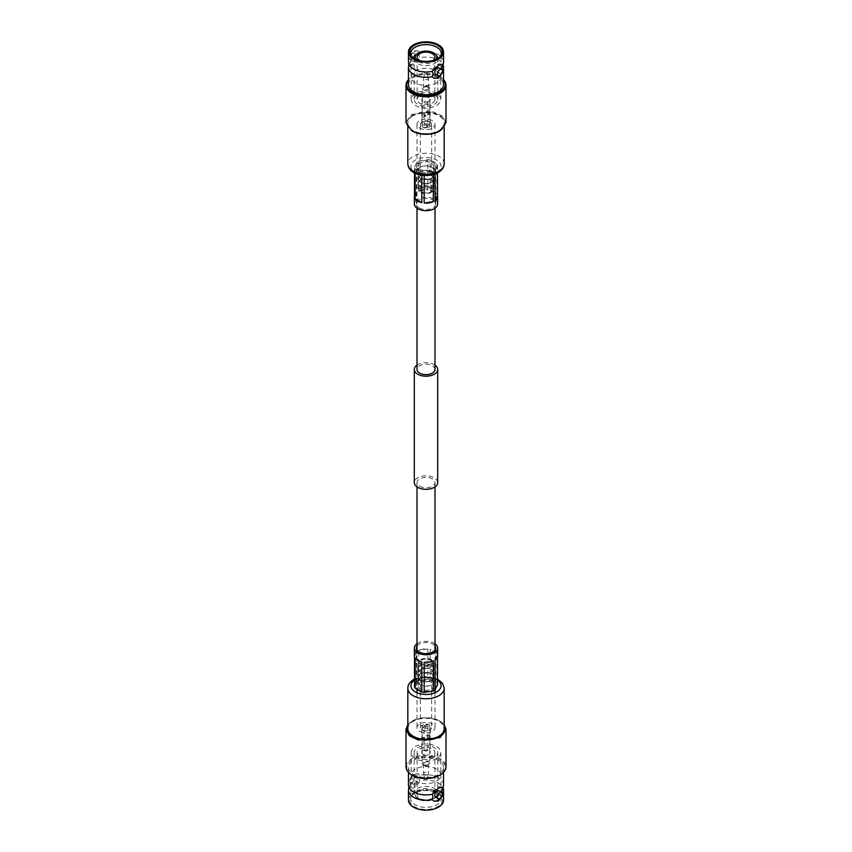 <?xml version="1.0" encoding="UTF-8"?>
<svg xmlns="http://www.w3.org/2000/svg" width="852" height="852" viewBox="0 0 852 852"><rect width="100%" height="100%" fill="white"/><g stroke="black" fill="none" stroke-linecap="round" stroke-linejoin="round"><path stroke-width="0.64" stroke-dasharray="4.26 3.19" d="M419.631 486.226A8.999 5.197 0 0 0 429.451 487.355A8.999 5.197 0 0 0 434.999 482.551A8.999 5.197 0 0 0 432.369 478.877A8.999 5.197 0 0 0 422.549 477.748A8.999 5.197 0 0 0 417.001 482.551A8.999 5.197 0 0 0 419.631 486.226M419.631 731.282A8.999 5.197 0 0 0 429.451 732.411A8.999 5.197 0 0 0 434.999 727.608A8.999 5.197 0 0 0 432.369 723.934A8.999 5.197 0 0 0 422.549 722.805A8.999 5.197 0 0 0 417.001 727.608A8.999 5.197 0 0 0 419.631 731.282M434.999 365.135A11.704 6.763 0 0 0 434.275 364.667A11.704 6.763 0 0 0 417.001 365.135M437.704 482.551A11.704 6.763 0 0 0 434.275 477.77A11.704 6.763 0 0 0 421.516 476.311A11.704 6.763 0 0 0 414.296 482.551M419.631 128.066A8.999 5.197 0 0 0 429.451 129.195A8.999 5.197 0 0 0 434.999 124.392A8.999 5.197 0 0 0 432.369 120.718A8.999 5.197 0 0 0 422.549 119.589A8.999 5.197 0 0 0 417.001 124.392A8.999 5.197 0 0 0 419.631 128.066M434.999 369.448A8.999 5.197 0 0 0 432.369 365.774A8.999 5.197 0 0 0 422.549 364.645A8.999 5.197 0 0 0 417.001 369.448M408.811 65.189A17.541 10.128 180 0 1 409.599 63.623L410.44 60.471L409.599 58.277A7.913 4.569 -60 0 1 418.641 51.163A7.913 4.569 -60 0 1 419.78 52.398L418.939 55.561L419.78 57.744A17.541 10.128 180 0 1 443.189 65.189M442.433 70.759A17.541 10.128 180 0 1 442.401 70.812L441.56 68.618M423.039 97.746A4.185 2.418 0 0 0 421.815 99.45A4.185 2.418 0 0 0 424.402 101.686A4.185 2.418 0 0 0 428.961 101.164A4.185 2.418 0 0 0 430.185 99.45A4.185 2.418 0 0 0 427.597 97.224A4.185 2.418 0 0 0 423.039 97.746M423.039 121.495L423.039 121.495A4.185 2.418 0 0 0 421.815 123.199A4.185 2.418 0 0 0 424.402 125.436A4.185 2.418 0 0 0 428.961 124.914A4.185 2.418 0 0 0 430.185 123.199A4.185 2.418 0 0 0 428.961 121.495A4.185 2.418 0 0 0 423.039 121.495L422.017 122.092A5.634 3.259 0 0 0 420.366 124.392A5.634 3.259 0 0 0 423.849 127.395A5.634 3.259 0 0 0 429.983 126.692A5.634 3.259 0 0 0 431.634 124.392A5.634 3.259 0 0 0 429.983 122.092A5.634 3.259 0 0 0 422.017 122.092L423.039 121.495M422.017 187.397A5.634 3.259 0 0 0 420.366 189.698A5.634 3.259 0 0 0 423.849 192.701A5.634 3.259 0 0 0 429.983 191.998A5.634 3.259 0 0 0 431.634 189.698A5.634 3.259 0 0 0 428.151 186.695A5.634 3.259 0 0 0 422.017 187.397M439.621 131.07A19.266 11.129 0 0 0 439.621 115.339A19.266 11.129 0 0 0 412.379 115.339A19.266 11.129 0 0 0 412.379 131.07M446.001 122.613L442.625 116.191L433.657 111.942L411.857 114.445L405.999 122.613M409.599 63.623L410.291 64.603L413.593 63.836L419.78 57.744A7.913 4.569 -60 0 1 414.69 64.475A7.913 4.569 -60 0 1 410.739 64.858A7.913 4.569 -60 0 1 409.599 63.623M443.541 61.877A17.541 10.128 0 0 0 419.78 52.398L418.194 50.907L413.593 50.928L409.599 58.277A17.541 10.128 0 0 0 408.459 61.877M432.22 76.691A7.913 4.569 120 0 0 433.359 77.926A7.913 4.569 120 0 0 433.551 78.022M443.541 79.662A20.001 11.545 0 0 0 440.143 77.042A20.001 11.545 0 0 0 411.857 77.042L411.857 77.042A20.001 11.545 0 0 0 408.459 79.662M443.541 80.013A19.266 11.129 0 0 0 439.621 76.744A19.266 11.129 0 0 0 412.379 76.744L411.857 77.042L412.379 76.744A19.266 11.129 0 0 0 408.459 80.013M436.788 55.998A11.821 6.827 180 0 0 417.64 53.964A11.821 6.827 0 0 0 415.212 55.998M414.2 58.468A11.821 6.827 0 0 0 414.178 58.788A11.821 6.827 0 0 0 421.474 65.093A11.821 6.827 0 0 0 434.36 63.612A11.821 6.827 180 0 0 437.822 58.788A11.821 6.827 180 0 0 437.8 58.468M417.64 94.636A11.821 6.827 0 0 0 414.178 99.45A11.821 6.827 0 0 0 421.474 105.754A11.821 6.827 0 0 0 434.36 104.274A11.821 6.827 0 0 0 437.822 99.45A11.821 6.827 0 0 0 430.526 93.156A11.821 6.827 0 0 0 417.64 94.636M436.181 59.321A10.767 6.22 180 0 1 433.615 61.695A10.767 6.22 0 0 1 415.819 59.321M418.971 60.46A8.903 5.144 0 0 0 432.294 60.939A8.903 5.144 180 0 0 433.029 60.46M432.294 103.092A8.903 5.144 0 0 0 434.903 99.45A8.903 5.144 0 0 0 429.408 94.7A8.903 5.144 0 0 0 419.706 95.818A8.903 5.144 0 0 0 417.097 99.45A8.903 5.144 0 0 0 422.592 104.21A8.903 5.144 0 0 0 432.294 103.092M440.814 99.45A14.814 8.552 180 0 0 431.666 91.547A14.814 8.552 180 0 0 415.52 93.411A14.814 8.552 0 0 0 411.186 99.45A14.814 8.552 0 0 0 420.334 107.352A14.814 8.552 0 0 0 436.48 105.499A14.814 8.552 180 0 0 440.814 99.45L440.814 76.893A14.814 8.552 180 0 1 440.814 76.989A14.814 8.552 180 0 1 436.48 82.942A14.814 8.552 0 0 1 420.409 84.817A14.814 8.552 0 0 1 411.186 76.989L410.728 53.538M411.186 99.45L411.186 76.893A14.814 8.552 0 0 1 415.52 70.844A14.814 8.552 180 0 1 431.666 68.991A14.814 8.552 180 0 1 440.814 76.893M411.633 56.424A15.272 8.818 0 0 0 412.059 57.041A15.272 8.818 0 0 0 436.799 59.672A15.272 8.818 180 0 0 439.941 57.041L440.899 55.806M440.367 56.424A15.272 8.818 180 0 1 439.941 57.041M441.528 64.401A7.913 4.569 120 0 0 441.261 64.23A7.913 4.569 120 0 0 432.22 71.344M439.568 75.69A7.913 4.569 120 0 0 442.401 70.812L441.719 73.602M435.51 74.188A3.6 2.077 120 0 0 437.31 74.017A3.6 2.077 120 0 0 439.664 70.844A3.6 2.077 120 0 0 439.11 67.958M412.091 59.448A3.6 2.077 120 0 0 414.445 56.285A3.6 2.077 120 0 0 413.891 53.399A3.6 2.077 120 0 0 412.091 53.58A3.6 2.077 -60 0 0 409.737 56.743A3.6 2.077 -60 0 0 410.291 59.629A3.6 2.077 -60 0 0 412.091 59.448M414.69 55.071A3.6 2.077 120 0 0 412.336 58.245A3.6 2.077 120 0 0 412.89 61.131A3.6 2.077 120 0 0 414.69 60.95A3.6 2.077 120 0 0 417.043 57.776A3.6 2.077 120 0 0 416.49 54.901A3.6 2.077 120 0 0 414.69 55.071M408.459 84.614A17.541 10.128 0 0 1 413.593 77.447A17.541 10.128 180 0 1 432.709 75.253A17.541 10.128 180 0 1 443.541 84.614M413.145 115.787A18.18 10.49 0 0 0 407.82 123.199A18.18 10.49 0 0 0 419.046 132.901A18.18 10.49 0 0 0 438.855 130.622A18.18 10.49 180 0 0 444.18 123.199A18.18 10.49 180 0 0 432.954 113.508A18.18 10.49 180 0 0 413.145 115.787M420.473 163.051A7.817 4.516 0 0 0 418.183 166.246A7.817 4.516 0 0 0 423.007 170.421A7.817 4.516 0 0 0 431.527 169.441A7.817 4.516 180 0 0 433.817 166.246A7.817 4.516 180 0 0 428.993 162.082A7.817 4.516 180 0 0 420.473 163.051M418.183 170.4A7.817 4.516 0 0 1 420.473 167.216A7.817 4.516 180 0 1 428.993 166.236A7.817 4.516 180 0 1 433.817 170.4A7.817 4.516 180 0 1 431.527 173.595A7.817 4.516 0 0 1 423.007 174.575A7.817 4.516 0 0 1 418.183 170.4L418.183 166.246M420.345 167.141A7.998 4.622 0 0 0 418.002 170.4A7.998 4.622 0 0 0 422.943 174.671A7.998 4.622 0 0 0 431.655 173.67A7.998 4.622 180 0 0 433.998 170.4A7.998 4.622 180 0 0 429.057 166.14A7.998 4.622 180 0 0 420.345 167.141M418.002 174.852A7.998 4.622 0 0 1 420.345 171.593A7.998 4.622 180 0 1 429.057 170.592A7.998 4.622 180 0 1 433.998 174.852A7.998 4.622 180 0 1 431.655 178.121A7.998 4.622 0 0 1 422.943 179.122A7.998 4.622 0 0 1 418.002 174.852L418.002 170.4M420.473 171.667A7.817 4.516 0 0 0 418.183 174.852A7.817 4.516 0 0 0 423.007 179.026A7.817 4.516 0 0 0 431.527 178.047A7.817 4.516 180 0 0 433.817 174.852A7.817 4.516 180 0 0 428.993 170.688A7.817 4.516 180 0 0 420.473 171.667M418.183 179.016A7.817 4.516 0 0 1 420.473 175.821A7.817 4.516 180 0 1 428.993 174.841A7.817 4.516 180 0 1 433.817 179.016A7.817 4.516 180 0 1 431.527 182.2A7.817 4.516 0 0 1 423.007 183.18A7.817 4.516 0 0 1 418.183 179.016L418.183 174.852M420.345 175.746A7.998 4.622 0 0 0 418.002 179.016A7.998 4.622 0 0 0 422.943 183.276A7.998 4.622 0 0 0 431.655 182.275A7.998 4.622 180 0 0 433.998 179.016A7.998 4.622 180 0 0 429.057 174.745A7.998 4.622 180 0 0 420.345 175.746M418.002 183.468A7.998 4.622 0 0 1 420.345 180.198A7.998 4.622 180 0 1 429.057 179.197A7.998 4.622 180 0 1 433.998 183.468A7.998 4.622 180 0 1 431.655 186.726A7.998 4.622 0 0 1 422.943 187.728A7.998 4.622 0 0 1 418.002 183.468L418.002 179.016M420.473 180.273A7.817 4.516 0 0 0 418.183 183.468A7.817 4.516 0 0 0 423.007 187.632A7.817 4.516 0 0 0 431.527 186.652A7.817 4.516 180 0 0 433.817 183.468A7.817 4.516 180 0 0 428.993 179.293A7.817 4.516 180 0 0 420.473 180.273M418.183 188.409A7.817 4.516 0 0 1 420.473 185.225A7.817 4.516 180 0 1 428.993 184.245A7.817 4.516 180 0 1 433.817 188.409A7.817 4.516 180 0 1 433.135 190.252A7.817 4.516 180 0 1 431.527 191.604A7.817 4.516 0 0 1 418.864 190.252A7.817 4.516 0 0 1 418.183 188.409L418.183 183.468M432.305 191.327A6.912 3.983 180 0 0 429.919 186.418A6.912 3.983 180 0 0 421.112 186.876A6.912 3.983 0 0 0 419.695 191.327A6.912 3.983 0 0 0 430.888 192.52A6.912 3.983 180 0 0 432.305 191.327L433.135 190.252M424.647 116.202L425.915 116.096L424.094 112.943L424.647 116.202M423.306 114.019C425.308 115.766 425.308 116.745 423.306 116.98C421.996 114.839 421.996 113.849 423.306 114.019L422.549 113.838L424.094 112.943L424.094 102.07A1.906 1.097 0 0 0 424.647 102.847A1.906 1.097 0 0 0 426.735 103.081A1.906 1.097 0 0 0 427.906 102.07A1.906 1.097 0 0 0 427.353 101.292A1.906 1.097 0 0 0 425.265 101.047A1.906 1.097 0 0 0 424.094 102.07M425.915 116.096L423.306 116.98M428.694 113.87C430.004 114.04 430.004 113.05 428.694 110.898C426.692 111.133 426.692 112.123 428.694 113.87L429.451 114.051L427.353 114.647L426.085 111.793L427.353 111.676L427.906 112.943L427.906 125.819A1.906 1.097 0 0 0 427.353 125.042A1.906 1.097 0 0 0 425.265 124.797A1.906 1.097 0 0 0 424.094 125.819A1.906 1.097 0 0 0 424.647 126.597A1.906 1.097 0 0 0 426.735 126.831A1.906 1.097 0 0 0 427.906 125.819M426.639 72.015L425.105 72.303L426.639 72.015M427.736 77.319A2.449 1.416 0 0 0 425.233 76.968A2.449 1.416 0 0 0 423.572 78.107A2.449 1.416 0 0 0 423.55 78.32A2.449 1.416 0 0 0 424.264 79.321A2.449 1.416 0 0 0 426.937 79.63A2.449 1.416 0 0 0 428.45 78.32A2.449 1.416 0 0 0 428.428 78.107A2.449 1.416 0 0 0 427.736 77.319M427.736 87.266A2.449 1.416 0 0 0 425.063 86.957A2.449 1.416 0 0 0 423.55 88.267A2.449 1.416 0 0 0 424.264 89.268A2.449 1.416 0 0 0 426.937 89.577A2.449 1.416 0 0 0 428.45 88.267A2.449 1.416 0 0 0 427.736 87.266M428.694 124.254A3.813 2.205 0 0 0 424.541 123.774A3.813 2.205 0 0 0 422.187 125.819A3.813 2.205 0 0 0 423.306 127.374A3.813 2.205 0 0 0 427.459 127.853A3.813 2.205 0 0 0 429.813 125.819A3.813 2.205 0 0 0 428.694 124.254M428.694 86.702A3.813 2.205 0 0 0 424.541 86.222A3.813 2.205 0 0 0 422.187 88.267A3.813 2.205 0 0 0 423.306 89.822A3.813 2.205 0 0 0 427.459 90.301A3.813 2.205 0 0 0 429.813 88.267A3.813 2.205 0 0 0 428.694 86.702M428.694 110.898L426.085 111.793M419.184 170.176A9.638 5.559 0 0 0 429.685 171.39A9.638 5.559 0 0 0 435.638 166.246A9.638 5.559 0 0 0 432.816 162.317A9.638 5.559 0 0 0 422.315 161.113A9.638 5.559 0 0 0 416.362 166.246A9.638 5.559 0 0 0 419.184 170.176M419.184 207.877A9.638 5.559 0 0 0 429.685 209.091A9.638 5.559 0 0 0 435.638 203.947A9.638 5.559 0 0 0 432.816 200.018A9.638 5.559 0 0 0 422.315 198.814A9.638 5.559 0 0 0 416.362 203.947A9.638 5.559 0 0 0 419.184 207.877M437.63 203.947A11.63 6.72 0 0 0 434.222 199.198A11.63 6.72 0 0 0 421.548 197.739A11.63 6.72 0 0 0 414.37 203.947M415.137 173.265L415.137 168.653A11.63 6.72 0 0 1 414.509 167.301L414.509 172.956M414.509 195.364A11.63 6.72 180 0 1 416.958 192.179L416.958 162.018A11.63 6.72 0 0 1 418.683 161.028L418.683 191.189A11.63 6.72 180 0 1 427.821 189.772L427.821 159.612A11.63 6.72 0 0 1 430.175 159.974L430.175 190.134A11.63 6.72 180 0 1 434.222 191.657A11.63 6.72 180 0 1 436.863 194L436.863 163.84A11.63 6.72 0 0 1 437.491 165.203L435.042 170.475A11.63 6.72 0 0 1 433.317 171.465L424.179 172.881A11.63 6.72 0 0 1 421.825 172.519L415.137 168.653M430.175 159.974L436.863 163.84M418.683 161.028L427.821 159.612M414.509 167.301L416.958 162.018M437.491 165.203L437.491 172.956M435.042 174.021L435.042 170.475M433.317 171.465L433.317 174.564M424.179 175.469L424.179 172.881M421.825 172.519L421.825 175.224M430.175 190.134L436.863 194M418.683 191.189L427.821 189.772M414.509 197.462L416.958 192.179M443.541 784.788A17.541 10.128 0 0 0 438.407 777.62A17.541 10.128 0 0 0 419.78 775.309L418.939 778.472L419.78 780.656A17.541 10.128 180 0 1 438.407 782.967A17.541 10.128 180 0 1 443.189 788.1M408.811 788.1A17.541 10.128 180 0 1 409.599 786.534L410.291 787.514L413.593 786.747L419.78 780.656A7.913 4.569 -60 0 1 410.739 787.77A7.913 4.569 -60 0 1 409.599 786.534L410.44 783.382L409.599 781.188A17.541 10.128 0 0 0 408.459 784.788M423.039 750.836A4.185 2.418 180 0 1 427.597 750.314A4.185 2.418 180 0 1 430.185 752.55A4.185 2.418 180 0 1 428.961 754.254A4.185 2.418 180 0 1 424.402 754.776A4.185 2.418 180 0 1 421.815 752.55A4.185 2.418 180 0 1 423.039 750.836M423.039 727.086A4.185 2.418 180 0 1 427.597 726.564A4.185 2.418 180 0 1 430.185 728.801A4.185 2.418 180 0 1 428.961 730.505L429.983 729.908A5.634 3.259 180 0 1 422.017 729.908A5.634 3.259 180 0 1 420.366 727.608A5.634 3.259 180 0 1 422.017 725.308A5.634 3.259 180 0 1 428.151 724.605A5.634 3.259 180 0 1 431.634 727.608A5.634 3.259 180 0 1 429.983 729.908L428.961 730.505A4.185 2.418 180 0 1 423.039 730.505A4.185 2.418 180 0 1 421.815 728.801A4.185 2.418 180 0 1 423.039 727.086M422.017 660.002A5.634 3.259 180 0 1 428.151 659.299A5.634 3.259 180 0 1 431.634 662.302A5.634 3.259 180 0 1 429.983 664.603A5.634 3.259 180 0 1 423.849 665.306A5.634 3.259 180 0 1 420.366 662.302A5.634 3.259 180 0 1 422.017 660.002M407.82 724.583L412.379 720.93A19.266 11.129 180 0 1 439.621 720.93L444.18 724.583M411.857 721.229C421.282 716.756 430.718 716.756 440.143 721.229M419.78 775.309L418.194 773.818L413.593 773.84L409.599 781.188A7.913 4.569 -60 0 1 414.69 774.468A7.913 4.569 -60 0 1 418.641 774.074A7.913 4.569 -60 0 1 419.78 775.309M441.528 787.312A7.913 4.569 120 0 0 441.261 787.141A7.913 4.569 120 0 0 437.31 787.525A7.913 4.569 120 0 0 432.22 794.256M407.82 725.105A19.266 11.129 180 0 1 412.379 720.93M405.999 766.789A20.001 11.545 180 0 1 411.857 758.631A20.001 11.545 180 0 1 433.657 756.129A20.001 11.545 180 0 1 446.001 766.789M412.123 775.107A19.266 11.129 180 0 1 412.379 759.526A19.266 11.129 180 0 1 439.621 759.526A19.266 11.129 180 0 1 439.621 775.256M417.64 788.388A11.821 6.827 180 0 1 430.526 786.907A11.821 6.827 180 0 1 437.822 793.212A11.821 6.827 180 0 1 436.788 796.002A11.821 6.827 180 0 1 434.36 798.036A11.821 6.827 0 0 1 415.212 796.002A11.821 6.827 0 0 1 414.178 793.212A11.821 6.827 0 0 1 417.64 788.388M417.64 747.726A11.821 6.827 180 0 1 430.526 746.245A11.821 6.827 180 0 1 437.822 752.55A11.821 6.827 180 0 1 434.36 757.364A11.821 6.827 180 0 1 421.474 758.844A11.821 6.827 180 0 1 414.178 752.55A11.821 6.827 180 0 1 417.64 747.726M435.83 797.238A10.767 6.22 180 0 0 432.102 789.58A10.767 6.22 180 0 0 418.385 790.305A10.767 6.22 0 0 0 416.17 797.238A10.767 6.22 0 0 0 433.615 799.091A10.767 6.22 180 0 0 435.83 797.238L436.788 796.002M419.706 791.061A8.903 5.144 180 0 1 429.408 789.953A8.903 5.144 180 0 1 434.903 794.703A8.903 5.144 180 0 1 432.294 798.335A8.903 5.144 0 0 1 422.592 799.453A8.903 5.144 0 0 1 417.097 794.703A8.903 5.144 0 0 1 419.706 791.061M432.294 756.182A8.903 5.144 180 0 1 422.592 757.3A8.903 5.144 180 0 1 417.097 752.55A8.903 5.144 180 0 1 419.706 748.908A8.903 5.144 180 0 1 429.408 747.79A8.903 5.144 180 0 1 434.903 752.55A8.903 5.144 180 0 1 432.294 756.182M411.186 752.55A14.814 8.552 0 0 1 415.52 746.501A14.814 8.552 180 0 1 431.666 744.648A14.814 8.552 180 0 1 440.814 752.55A14.814 8.552 180 0 1 436.48 758.589A14.814 8.552 0 0 1 420.334 760.453A14.814 8.552 0 0 1 411.186 752.55L411.186 775.107A14.814 8.552 0 0 0 420.334 783.009A14.814 8.552 0 0 0 436.48 781.156A14.814 8.552 180 0 0 440.814 775.107A14.814 8.552 180 0 0 440.814 775.011L441.272 798.462A15.272 8.818 180 0 1 436.799 804.789A15.272 8.818 0 0 1 420.079 806.684A15.272 8.818 0 0 1 410.728 798.462A15.272 8.818 0 0 1 412.059 794.959L411.101 796.194A16.316 9.425 180 0 1 414.455 793.382A16.316 9.425 180 0 1 440.899 796.194A16.316 9.425 180 0 1 437.545 806.706A16.316 9.425 180 0 1 416.745 807.803A16.316 9.425 180 0 1 411.101 796.194M440.814 775.011A14.814 8.552 180 0 0 431.591 767.183A14.814 8.552 180 0 0 415.52 769.058A14.814 8.552 0 0 0 411.186 775.011A14.814 8.552 0 0 0 411.186 775.107M412.059 794.959A15.272 8.818 0 0 1 415.201 792.328A15.272 8.818 180 0 1 439.941 794.959A15.272 8.818 180 0 1 441.272 798.462M408.459 800.039A17.541 10.128 0 0 1 413.593 792.882A17.541 10.128 180 0 1 432.709 790.688A17.541 10.128 180 0 1 443.541 800.039M439.568 798.601A7.913 4.569 120 0 0 442.401 793.723L441.719 796.513M432.22 799.602A7.913 4.569 120 0 0 433.359 800.837A7.913 4.569 120 0 0 433.551 800.933M435.51 797.099A3.6 2.077 120 0 0 437.31 796.929A3.6 2.077 120 0 0 439.664 793.755A3.6 2.077 120 0 0 439.11 790.869M442.433 793.67A17.541 10.128 180 0 1 442.401 793.723L441.56 791.529M412.091 776.491A3.6 2.077 120 0 0 409.737 779.655A3.6 2.077 120 0 0 410.291 782.541A3.6 2.077 120 0 0 412.091 782.36A3.6 2.077 -60 0 0 414.445 779.197A3.6 2.077 -60 0 0 413.891 776.31A3.6 2.077 -60 0 0 412.091 776.491M414.69 783.861A3.6 2.077 120 0 0 417.043 780.688A3.6 2.077 120 0 0 416.49 777.812A3.6 2.077 120 0 0 414.69 777.982A3.6 2.077 120 0 0 412.336 781.156A3.6 2.077 120 0 0 412.89 784.042A3.6 2.077 120 0 0 414.69 783.861M443.541 767.386A17.541 10.128 180 0 0 432.709 758.035A17.541 10.128 180 0 0 413.593 760.229A17.541 10.128 0 0 0 408.459 767.386A17.541 10.128 0 0 0 419.29 776.747A17.541 10.128 0 0 0 438.407 774.553A17.541 10.128 180 0 0 443.541 767.386L443.541 772.338M439.621 720.93A19.266 11.129 180 0 1 444.18 725.105M407.82 728.801A18.18 10.49 0 0 1 413.145 721.378A18.18 10.49 180 0 1 432.954 719.099A18.18 10.49 180 0 1 444.18 728.801M420.473 682.558A7.817 4.516 180 0 1 428.993 681.579A7.817 4.516 180 0 1 433.817 685.753A7.817 4.516 180 0 1 431.527 688.948A7.817 4.516 0 0 1 423.007 689.918A7.817 4.516 0 0 1 418.183 685.753A7.817 4.516 0 0 1 420.473 682.558M433.817 681.6A7.817 4.516 180 0 0 428.993 677.425A7.817 4.516 180 0 0 420.473 678.405A7.817 4.516 0 0 0 418.183 681.6A7.817 4.516 0 0 0 423.007 685.764A7.817 4.516 0 0 0 431.527 684.784A7.817 4.516 180 0 0 433.817 681.6L433.817 685.753M420.345 678.33A7.998 4.622 180 0 1 429.057 677.329A7.998 4.622 180 0 1 433.998 681.6A7.998 4.622 180 0 1 431.655 684.859A7.998 4.622 0 0 1 422.943 685.86A7.998 4.622 0 0 1 418.002 681.6A7.998 4.622 0 0 1 420.345 678.33M433.998 677.148A7.998 4.622 180 0 0 429.057 672.878A7.998 4.622 180 0 0 420.345 673.879A7.998 4.622 0 0 0 418.002 677.148A7.998 4.622 0 0 0 422.943 681.408A7.998 4.622 0 0 0 431.655 680.407A7.998 4.622 180 0 0 433.998 677.148L433.998 681.6M420.473 673.953A7.817 4.516 180 0 1 428.993 672.973A7.817 4.516 180 0 1 433.817 677.148A7.817 4.516 180 0 1 431.527 680.333A7.817 4.516 0 0 1 423.007 681.312A7.817 4.516 0 0 1 418.183 677.148A7.817 4.516 0 0 1 420.473 673.953M433.817 672.984A7.817 4.516 180 0 0 428.993 668.82A7.817 4.516 180 0 0 420.473 669.8A7.817 4.516 0 0 0 418.183 672.984A7.817 4.516 0 0 0 423.007 677.159A7.817 4.516 0 0 0 431.527 676.179A7.817 4.516 180 0 0 433.817 672.984L433.817 677.148M420.345 669.725A7.998 4.622 180 0 1 429.057 668.724A7.998 4.622 180 0 1 433.998 672.984A7.998 4.622 180 0 1 431.655 676.254A7.998 4.622 0 0 1 422.943 677.255A7.998 4.622 0 0 1 418.002 672.984A7.998 4.622 0 0 1 420.345 669.725M433.998 668.532A7.998 4.622 180 0 0 429.057 664.272A7.998 4.622 180 0 0 420.345 665.274A7.998 4.622 0 0 0 418.002 668.532A7.998 4.622 0 0 0 422.943 672.803A7.998 4.622 0 0 0 431.655 671.802A7.998 4.622 180 0 0 433.998 668.532L433.998 672.984M420.473 665.348A7.817 4.516 180 0 1 428.993 664.368A7.817 4.516 180 0 1 433.817 668.532A7.817 4.516 180 0 1 431.527 671.727A7.817 4.516 0 0 1 423.007 672.707A7.817 4.516 0 0 1 418.183 668.532A7.817 4.516 0 0 1 420.473 665.348M432.305 660.673A6.912 3.983 180 0 1 430.888 665.124A6.912 3.983 0 0 1 422.081 665.582A6.912 3.983 0 0 1 419.695 660.673A6.912 3.983 0 0 1 421.112 659.48A6.912 3.983 180 0 1 432.305 660.673L433.135 661.748A7.817 4.516 180 0 0 420.473 660.396A7.817 4.516 0 0 0 418.864 661.748A7.817 4.516 0 0 0 418.183 663.591A7.817 4.516 0 0 0 423.007 667.755A7.817 4.516 0 0 0 431.527 666.775A7.817 4.516 180 0 0 433.817 663.591L433.817 668.532M433.135 661.748A7.817 4.516 180 0 1 433.817 663.591M427.353 735.798L427.906 739.057L426.085 735.904L427.353 735.798M428.694 737.981C430.004 738.151 430.004 737.161 428.694 735.02C426.692 735.244 426.692 736.234 428.694 737.981L429.451 738.162L427.906 739.057L427.906 749.93A1.906 1.097 180 0 1 426.735 750.953A1.906 1.097 180 0 1 424.647 750.708A1.906 1.097 180 0 1 424.094 749.93A1.906 1.097 180 0 1 425.265 748.919A1.906 1.097 180 0 1 427.353 749.153A1.906 1.097 180 0 1 427.906 749.93M423.306 738.13C425.308 739.877 425.308 740.867 423.306 741.102C421.996 738.95 421.996 737.96 423.306 738.13L422.549 737.949L424.094 737.065L424.647 740.324L425.915 740.207L424.094 737.065L424.094 726.181A1.906 1.097 180 0 1 425.265 725.169A1.906 1.097 180 0 1 427.353 725.403A1.906 1.097 180 0 1 427.906 726.181A1.906 1.097 180 0 1 426.735 727.203A1.906 1.097 180 0 1 424.647 726.958A1.906 1.097 180 0 1 424.094 726.181M425.915 740.207L423.306 741.102M425.361 779.985L426.895 779.697L425.361 779.985M424.264 774.681A2.449 1.416 180 0 1 423.572 773.893A2.449 1.416 180 0 1 423.55 773.68A2.449 1.416 180 0 1 425.063 772.37A2.449 1.416 180 0 1 427.736 772.679A2.449 1.416 180 0 1 428.45 773.68A2.449 1.416 180 0 1 428.428 773.893A2.449 1.416 180 0 1 426.767 775.032A2.449 1.416 180 0 1 424.264 774.681M424.264 764.734A2.449 1.416 180 0 1 423.55 763.733A2.449 1.416 180 0 1 425.063 762.423A2.449 1.416 180 0 1 427.736 762.732A2.449 1.416 180 0 1 428.45 763.733A2.449 1.416 180 0 1 426.937 765.043A2.449 1.416 180 0 1 424.264 764.734M423.306 727.746A3.813 2.205 180 0 1 422.187 726.181A3.813 2.205 180 0 1 424.541 724.147A3.813 2.205 180 0 1 428.694 724.626A3.813 2.205 180 0 1 429.813 726.181A3.813 2.205 180 0 1 427.459 728.226A3.813 2.205 180 0 1 423.306 727.746M428.694 735.02L426.085 735.904M423.306 765.298A3.813 2.205 180 0 1 422.187 763.733A3.813 2.205 180 0 1 424.541 761.699A3.813 2.205 180 0 1 428.694 762.178A3.813 2.205 180 0 1 429.813 763.733A3.813 2.205 180 0 1 427.459 765.778A3.813 2.205 180 0 1 423.306 765.298M432.816 681.824A9.638 5.559 180 0 1 435.638 685.753A9.638 5.559 180 0 1 429.685 690.887A9.638 5.559 180 0 1 419.184 689.683A9.638 5.559 180 0 1 416.362 685.753A9.638 5.559 180 0 1 422.315 680.61A9.638 5.559 180 0 1 432.816 681.824M417.001 646.072A9.638 5.559 180 0 1 432.816 644.123A9.638 5.559 180 0 1 434.999 646.072M417.001 643.793A11.63 6.72 180 0 1 434.222 643.303A11.63 6.72 180 0 1 434.999 643.793M430.175 679.481L436.863 683.347L436.863 653.186A11.63 6.72 0 0 0 434.222 650.843A11.63 6.72 0 0 0 430.175 649.32L430.175 679.481A11.63 6.72 180 0 0 427.821 679.119L427.821 648.958A11.63 6.72 0 0 0 418.683 650.374L418.683 680.535A11.63 6.72 180 0 0 416.958 681.525L416.958 651.365A11.63 6.72 0 0 0 414.37 655.593M416.958 681.525L414.509 686.797M427.821 679.119L418.683 680.535M436.863 683.347A11.63 6.72 180 0 1 437.491 684.699M437.63 655.593A11.63 6.72 0 0 0 437.491 654.538L437.491 656.636M415.137 658L421.825 661.866M416.958 651.365L414.509 656.636M427.821 648.958L418.683 650.374M436.863 653.186L430.175 649.32M435.042 659.821L437.491 654.538M424.179 662.228L433.317 660.811M436.671 172.413A15.091 8.712 0 0 0 436.671 160.091A15.091 8.712 0 0 0 415.329 160.091A15.091 8.712 0 0 0 415.329 172.413A15.091 8.712 0 0 0 436.671 172.413M444.18 163.722A18.18 10.49 0 0 0 432.954 154.031A18.18 10.49 0 0 0 413.145 156.299A18.18 10.49 0 0 0 407.82 163.722M414.509 680.109A15.091 8.712 180 0 1 415.329 679.587A15.091 8.712 180 0 1 437.491 680.109M407.82 688.278A18.18 10.49 180 0 1 413.145 680.854A18.18 10.49 180 0 1 432.954 678.575A18.18 10.49 180 0 1 444.18 688.278M434.999 482.551L434.999 486.865M434.999 650.033L434.999 690.003M434.999 692.74L434.999 727.608M434.999 124.392L434.999 208.207M417.001 124.392L417.001 208.207M417.001 482.551L417.001 486.865M417.001 650.033L417.001 689.236M417.001 692.74L417.001 727.608M421.815 123.199L421.815 99.45M420.366 189.698L420.366 124.392M414.178 99.45L414.178 58.788M437.822 99.45L437.822 58.788M434.903 99.45L434.903 57.297M417.097 99.45L417.097 57.297M440.814 76.989L441.272 53.538M412.059 57.041L411.101 55.806M412.89 61.131L410.291 59.629M416.49 54.901L413.891 53.399M444.18 127.417L444.18 123.199M407.82 127.417L407.82 123.199M433.817 170.4L433.817 166.246M433.998 174.852L433.998 170.4M433.817 179.016L433.817 174.852M433.998 183.468L433.998 179.016M433.817 188.409L433.817 183.468M419.695 191.327L418.864 190.252M431.634 189.698L431.634 124.392M428.961 121.495L429.983 122.092M430.185 123.199L430.185 99.45M425.105 72.303L423.572 78.107M423.55 88.267L423.55 78.32M422.187 125.819L422.187 88.267M427.906 112.943L427.906 102.07M424.094 125.819L424.094 114.935M429.813 125.819L429.813 88.267M428.45 88.267L428.45 78.32M426.895 72.303L428.428 78.107M435.638 203.947L435.638 166.246M416.362 203.947L416.362 166.246M430.185 728.801L430.185 752.55M431.634 662.302L431.634 727.608M437.822 752.55L437.822 793.212M414.178 752.55L414.178 793.212M416.17 797.238L415.212 796.002M417.097 752.55L417.097 794.703M434.903 752.55L434.903 794.703M440.814 752.55L440.814 775.107M411.186 775.011L410.728 798.462M439.941 794.959L440.899 796.194M416.49 777.812L413.891 776.31M412.89 784.042L410.291 782.541M408.459 767.386L408.459 772.338M414.509 679.044L426 676.477L437.491 679.044M418.183 681.6L418.183 685.753M418.002 677.148L418.002 681.6M418.183 672.984L418.183 677.148M418.002 668.532L418.002 672.984M418.183 663.591L418.183 668.532M419.695 660.673L418.864 661.748M420.366 662.302L420.366 727.608M423.039 730.505L422.017 729.908M421.815 728.801L421.815 752.55M425.105 779.697L423.572 773.893M423.55 763.733L423.55 773.68M422.187 726.181L422.187 763.733M427.906 726.181L427.906 737.065M424.094 739.057L424.094 749.93M429.813 726.181L429.813 763.733M428.45 763.733L428.45 773.68M426.895 779.697L428.428 773.893M435.638 648.053L435.638 685.753M416.362 648.053L416.362 685.753"/><path stroke-width="1.28" d="M417.001 365.135A11.704 6.763 0 0 0 414.296 369.448A11.704 6.763 0 0 0 417.725 374.23A11.704 6.763 0 0 0 430.484 375.689A11.704 6.763 0 0 0 437.704 369.448A11.704 6.763 0 0 0 434.999 365.135M414.296 369.448L414.296 482.551A11.704 6.763 0 0 0 417.725 487.333A11.704 6.763 0 0 0 430.484 488.792A11.704 6.763 0 0 0 437.704 482.551L437.704 369.448M417.001 208.207L417.001 369.448A8.999 5.197 0 0 0 419.631 373.123A8.999 5.197 0 0 0 429.451 374.252A8.999 5.197 0 0 0 434.999 369.448L434.999 208.207M432.22 71.344L433.061 73.528L432.22 76.691A17.541 10.128 180 0 1 413.593 74.38A17.541 10.128 180 0 1 408.459 67.212A17.541 10.128 180 0 1 408.811 65.189L408.811 63.9A17.541 10.128 0 0 0 413.593 69.033A17.541 10.128 0 0 0 432.22 71.344L438.407 65.253L441.709 64.486L442.401 65.466A7.913 4.569 120 0 0 441.528 64.401M441.655 69.427L442.401 65.466A17.541 10.128 0 0 0 443.189 63.9L443.189 65.189A17.541 10.128 180 0 1 443.541 67.212A17.541 10.128 180 0 1 442.433 70.759M412.379 131.07L411.857 130.771C421.282 135.244 430.718 135.244 440.143 130.771L439.621 131.07A19.266 11.129 0 0 1 412.379 131.07M408.459 79.662A20.001 11.545 0 0 0 405.999 85.211L405.999 122.613L411.857 130.771M443.189 63.9A17.541 10.128 0 0 0 443.541 61.877L443.541 51.961A17.541 10.128 180 0 0 432.709 42.6A17.541 10.128 180 0 0 413.593 44.794A17.541 10.128 0 0 0 408.459 51.961L408.459 61.877A17.541 10.128 0 0 0 408.811 63.9M433.551 78.022A7.913 4.569 120 0 0 437.31 77.532A7.913 4.569 120 0 0 439.568 75.69M441.719 73.602L438.407 78.16L433.806 78.182L432.22 76.691M440.143 130.771L446.001 122.613L446.001 85.211A20.001 11.545 0 0 0 443.541 79.662M405.999 85.211A20.001 11.545 0 0 0 418.343 95.871A20.001 11.545 0 0 0 440.143 93.369A20.001 11.545 0 0 0 446.001 85.211M408.459 80.013A19.266 11.129 0 0 0 412.379 92.474A19.266 11.129 0 0 0 439.621 92.474A19.266 11.129 0 0 0 443.541 80.013M436.181 59.321A10.767 6.22 180 0 0 435.83 54.762A10.767 6.22 180 0 0 418.385 52.909A10.767 6.22 0 0 0 416.17 54.762L415.212 55.998A11.821 6.827 0 0 0 414.2 58.468M435.83 54.762L436.788 55.998A11.821 6.827 180 0 1 437.8 58.468M416.17 54.762A10.767 6.22 0 0 0 415.819 59.321M433.029 60.46A8.903 5.144 180 0 0 434.903 57.297A8.903 5.144 180 0 0 429.408 52.547A8.903 5.144 180 0 0 419.706 53.665A8.903 5.144 0 0 0 417.097 57.297A8.903 5.144 0 0 0 418.971 60.46M440.367 56.424A15.272 8.818 180 0 0 441.272 53.538A15.272 8.818 180 0 0 431.921 45.316A15.272 8.818 180 0 0 415.201 47.211A15.272 8.818 0 0 0 410.728 53.538A15.272 8.818 0 0 0 411.633 56.424M437.545 58.618A16.316 9.425 0 0 0 440.899 55.806A16.316 9.425 0 0 0 435.255 44.197A16.316 9.425 0 0 0 414.455 45.294A16.316 9.425 0 0 0 411.101 55.806A16.316 9.425 0 0 0 437.545 58.618M408.459 51.961A17.541 10.128 0 0 0 419.29 61.312A17.541 10.128 0 0 0 438.407 59.118A17.541 10.128 180 0 0 443.541 51.961M438.109 75.69A3.6 2.077 -60 0 0 439.909 75.508A3.6 2.077 120 0 0 442.263 72.345A3.6 2.077 120 0 0 441.709 69.459A3.6 2.077 120 0 0 439.909 69.64A3.6 2.077 -60 0 0 437.555 72.803A3.6 2.077 -60 0 0 438.109 75.69L435.51 74.188A3.6 2.077 120 0 1 434.957 71.312A3.6 2.077 120 0 1 437.31 68.139A3.6 2.077 120 0 1 439.11 67.958L441.709 69.459M443.541 67.212L443.541 84.614A17.541 10.128 180 0 1 438.407 91.771A17.541 10.128 0 0 1 419.29 93.965A17.541 10.128 0 0 1 408.459 84.614L408.459 67.212M414.509 172.956L414.509 197.462A11.63 6.72 180 0 1 414.37 196.407L414.37 203.947A11.63 6.72 0 0 0 417.778 208.697A11.63 6.72 0 0 0 430.452 210.156A11.63 6.72 0 0 0 437.63 203.947L437.63 196.407A11.63 6.72 180 0 1 435.042 200.635L435.042 174.021M421.825 175.224L421.825 202.68A11.63 6.72 180 0 1 417.778 201.157A11.63 6.72 180 0 1 415.137 198.814L415.137 173.265M414.37 196.407A11.63 6.72 180 0 1 414.509 195.364M437.491 172.956L437.491 195.364A11.63 6.72 180 0 1 437.63 196.407M433.317 174.564L433.317 201.626A11.63 6.72 180 0 1 424.179 203.042L424.179 175.469M437.491 195.364L435.042 200.635M421.825 202.68L415.137 198.814M433.317 201.626L424.179 203.042M441.655 792.339L442.401 788.377A17.541 10.128 0 0 0 443.189 786.811A17.541 10.128 0 0 0 443.541 784.788L443.541 772.338M408.459 772.338L408.459 784.788A17.541 10.128 0 0 0 408.811 786.811A17.541 10.128 0 0 0 432.22 794.256L433.061 796.439L432.22 799.602A17.541 10.128 180 0 1 408.459 790.123A17.541 10.128 180 0 1 408.811 788.1L408.811 786.811M432.22 794.256L438.407 788.164L441.709 787.397L442.401 788.377A7.913 4.569 120 0 0 441.528 787.312M444.18 725.105A19.266 11.129 180 0 1 439.621 736.66A19.266 11.129 180 0 1 415.733 738.215A19.266 11.129 180 0 1 407.82 725.105M444.18 724.583L446.001 729.387L440.143 737.555L418.343 740.058L409.375 735.808L405.999 729.387L407.82 724.583M412.123 775.107A19.266 11.129 180 0 0 412.379 775.256A19.266 11.129 180 0 0 439.621 775.256L440.143 774.958A20.001 11.545 180 0 1 411.857 774.958A20.001 11.545 180 0 1 405.999 766.789L405.999 729.387M443.189 786.811L443.189 788.1A17.541 10.128 180 0 1 443.541 790.123L443.541 800.039A17.541 10.128 180 0 1 438.407 807.206A17.541 10.128 0 0 1 419.29 809.4A17.541 10.128 0 0 1 408.459 800.039L408.459 790.123M441.719 796.513L438.407 801.072L433.806 801.093L432.22 799.602M433.551 800.933A7.913 4.569 120 0 0 439.568 798.601M441.709 792.371A3.6 2.077 -60 0 0 439.909 792.552A3.6 2.077 120 0 0 437.555 795.715A3.6 2.077 120 0 0 438.109 798.601A3.6 2.077 120 0 0 439.909 798.42A3.6 2.077 -60 0 0 442.263 795.257A3.6 2.077 -60 0 0 441.709 792.371L439.11 790.869A3.6 2.077 120 0 0 437.31 791.05A3.6 2.077 120 0 0 434.957 794.224A3.6 2.077 120 0 0 435.51 797.099L438.109 798.601M443.541 790.123A17.541 10.128 180 0 1 442.433 793.67M446.001 729.387L446.001 766.789A20.001 11.545 180 0 1 440.143 774.958L440.143 774.958M444.18 728.801A18.18 10.49 180 0 1 438.855 736.213A18.18 10.49 0 0 1 419.046 738.492A18.18 10.49 0 0 1 407.82 728.801L407.82 688.278A18.18 10.49 180 0 0 419.046 697.969A18.18 10.49 180 0 0 438.855 695.701A18.18 10.49 180 0 0 444.18 688.278L444.18 728.801M434.999 646.072A9.638 5.559 180 0 1 435.638 648.053A9.638 5.559 180 0 1 429.685 653.186A9.638 5.559 180 0 1 419.184 651.982A9.638 5.559 180 0 1 416.362 648.053A9.638 5.559 180 0 1 417.001 646.072M434.999 643.793A11.63 6.72 180 0 1 437.63 648.053A11.63 6.72 180 0 1 430.452 654.261A11.63 6.72 180 0 1 417.778 652.802A11.63 6.72 180 0 1 414.37 648.053A11.63 6.72 180 0 1 417.001 643.793M414.37 648.053L414.37 655.593A11.63 6.72 0 0 0 414.509 656.636L414.509 686.797A11.63 6.72 180 0 0 415.137 688.16L415.137 658A11.63 6.72 0 0 0 417.778 660.343A11.63 6.72 0 0 0 421.825 661.866L421.825 692.026A11.63 6.72 180 0 0 424.179 692.388L433.317 690.972A11.63 6.72 180 0 0 435.042 689.982L437.491 684.699L437.491 656.636M415.137 688.16L421.825 692.026M424.179 692.388L424.179 662.228A11.63 6.72 0 0 0 433.317 660.811L433.317 690.972M435.042 689.982L435.042 659.821A11.63 6.72 0 0 0 437.63 655.593L437.63 648.053M444.18 163.722C444.169 167.173 442.177 170.123 438.216 172.562C427.992 178.59 408.151 175.214 407.82 163.722A18.18 10.49 0 0 0 419.046 173.425A18.18 10.49 0 0 0 438.855 171.145A18.18 10.49 0 0 0 444.18 163.722L444.18 127.417M437.491 680.109A15.091 8.712 180 0 1 436.671 691.909A15.091 8.712 180 0 1 415.765 692.154A15.091 8.712 180 0 1 414.509 680.109M434.999 486.865L434.999 650.033M434.999 690.003L434.999 692.74M417.001 486.865L417.001 650.033M417.001 689.236L417.001 692.74M407.82 163.722L407.82 127.417M414.509 679.044L413.784 679.438C409.823 681.877 407.831 684.827 407.82 688.278M437.491 679.044L442.699 683.506L444.18 688.278"/></g></svg>
